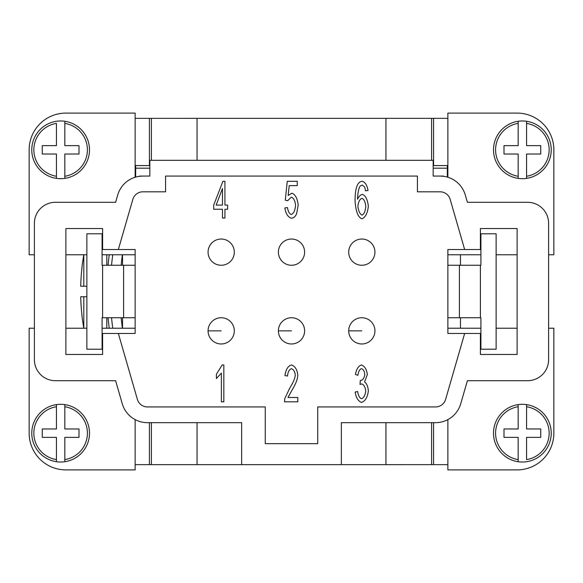 <?xml version="1.0" encoding="UTF-8"?>
<svg xmlns="http://www.w3.org/2000/svg" width="583" height="583" viewBox="0 0 583 583"><rect width="100%" height="100%" fill="white"/><g stroke="black" fill="none" stroke-linecap="round" stroke-linejoin="round"><path stroke-width="0.87" d="M465.555 265.265L459.404 265.265L459.404 317.735L480.392 317.735L480.392 265.265L465.555 265.265M526.566 404.617A28.859 28.859 0 0 1 526.566 461.721A28.859 28.859 0 0 1 518.17 461.721L518.17 459.601L518.17 461.721A28.859 28.859 0 0 1 518.17 404.617L518.17 406.737L518.17 404.617A28.859 28.859 0 0 1 526.566 404.617L526.566 428.971L540.732 428.971L540.732 437.367L526.566 437.367L526.566 459.601A26.76 26.76 0 0 0 526.566 406.737L526.566 404.617M522.368 178.689A28.859 28.859 0 0 1 518.17 178.383L518.17 154.029L504.004 154.029L504.004 145.633L518.17 145.633L518.17 121.279A28.859 28.859 0 0 0 518.17 178.383L518.17 176.263A26.76 26.76 0 0 1 518.17 123.399L518.17 121.279A28.859 28.859 0 0 1 526.566 121.279L526.566 145.633L540.732 145.633L540.732 154.029L526.566 154.029L526.566 178.383A28.859 28.859 0 0 1 522.368 178.689M551.226 149.831A28.859 28.859 0 0 0 526.566 121.279L526.566 123.399A26.76 26.76 0 0 1 526.566 176.263L526.566 178.383A28.859 28.859 0 0 0 551.226 149.831M117.445 265.265L102.083 265.265L102.083 233.783L86.867 233.783L86.867 349.217L102.083 349.217L102.083 317.735L123.596 317.735L123.596 265.265L117.445 265.265M60.632 404.31A28.859 28.859 0 0 1 64.83 404.617L64.83 428.971L78.997 428.971L78.997 437.367L64.83 437.367L64.83 461.721A28.859 28.859 0 0 0 64.83 404.617L64.83 406.737A26.76 26.76 0 0 1 64.83 459.601L64.83 461.721A28.859 28.859 0 0 1 56.434 461.721L56.434 437.367L42.267 437.367L42.267 428.971L56.434 428.971L56.434 404.617A28.859 28.859 0 0 1 60.632 404.31M31.774 433.169A28.859 28.859 0 0 0 56.434 461.721L56.434 459.601A26.76 26.76 0 0 1 56.434 406.737L56.434 404.617A28.859 28.859 0 0 0 31.774 433.169M56.434 178.383A28.859 28.859 0 0 1 56.434 121.279A28.859 28.859 0 0 1 64.83 121.279L64.83 123.399L64.83 121.279A28.859 28.859 0 0 1 64.83 178.383L64.83 176.263L64.83 178.383A28.859 28.859 0 0 1 56.434 178.383L56.434 154.029L42.267 154.029L42.267 145.633L56.434 145.633L56.434 123.399A26.76 26.76 0 0 0 56.434 176.263L56.434 178.383M111.535 265.265A272.334 272.334 0 0 1 112.752 254.771M106.806 265.265L106.806 254.771M83.806 286.253L83.806 254.771A209.88 209.88 0 0 0 81.904 267.889L81.97 267.889A209.814 209.814 0 0 0 80.702 286.253L86.867 286.253M121.169 317.735A272.334 272.334 0 0 0 122.386 328.229M374.927 252.148A13.117 13.117 0 0 0 361.81 239.03A13.117 13.117 0 0 0 348.692 252.148A13.117 13.117 0 0 0 361.81 265.265A13.117 13.117 0 0 0 374.927 252.148A13.117 13.117 0 0 1 361.81 265.265A13.117 13.117 0 0 1 348.692 252.148M348.692 330.853A13.117 13.117 0 0 1 361.81 317.735A13.117 13.117 0 0 1 374.927 330.853A13.117 13.117 0 0 1 361.81 343.97A13.117 13.117 0 0 1 348.692 330.853L361.81 330.853M304.618 252.148A13.117 13.117 0 0 0 291.5 239.03A13.117 13.117 0 0 0 278.382 252.148A13.117 13.117 0 0 0 291.5 265.265A13.117 13.117 0 0 0 304.618 252.148A13.117 13.117 0 0 1 291.5 265.265A13.117 13.117 0 0 1 278.382 252.148M234.308 252.148A13.117 13.117 0 0 0 221.19 239.03A13.117 13.117 0 0 0 208.073 252.148A13.117 13.117 0 0 0 221.19 265.265A13.117 13.117 0 0 0 234.308 252.148A13.117 13.117 0 0 1 221.19 265.265A13.117 13.117 0 0 1 208.073 252.148M278.382 330.853A13.117 13.117 0 0 1 291.5 317.735A13.117 13.117 0 0 1 304.618 330.853A13.117 13.117 0 0 1 291.5 343.97A13.117 13.117 0 0 1 278.382 330.853L291.5 330.853M208.073 330.853A13.117 13.117 0 0 1 221.19 317.735A13.117 13.117 0 0 1 234.308 330.853A13.117 13.117 0 0 1 221.19 343.97A13.117 13.117 0 0 1 208.073 330.853L221.19 330.853M287.958 397.489L297.84 397.489L297.84 401.825L284.489 401.825L284.766 398.692L289.664 388.249C293.169 382.681 295.034 378.28 295.268 375.037C294.852 371.575 293.584 369.454 291.456 368.682C289.248 369.411 287.929 371.867 287.514 376.042L284.963 375.569C285.83 369.44 288.017 365.905 291.515 364.958C295.071 366.182 297.17 369.578 297.811 375.146C297.694 379.016 295.705 384.11 291.85 390.435L287.958 397.489M361.992 215.105C364.047 214.223 365.315 211.367 365.796 206.535C365.344 201.9 364.047 199.167 361.905 198.337C359.733 199.204 358.399 201.856 357.904 206.287C358.45 211.039 359.813 213.976 361.992 215.105M362.298 181.313C365.242 182.224 367.144 185.277 368.011 190.466L365.548 190.83L364.623 186.939L362.13 185.008L360.032 186.21C358.632 188.571 357.794 192.922 357.51 199.255C358.88 196.376 360.513 194.744 362.415 194.358C365.621 195.691 367.603 199.656 368.347 206.258C367.596 213.079 365.497 217.262 362.05 218.8C358.159 217.619 355.827 211.687 355.047 200.997C355.047 193.899 355.768 188.739 357.204 185.511C358.472 182.712 360.17 181.313 362.298 181.313M222.466 188.535L216.14 205.107L222.466 205.107L222.466 188.535M224.929 218.042L222.466 218.042L222.466 209.253L213.699 209.253L213.699 205.107L222.91 181.313L224.929 181.313L224.929 205.107L227.64 205.107L227.64 209.253L224.929 209.253L224.929 218.042M291.318 218.18C287.915 217.087 285.757 213.677 284.854 207.934L287.455 207.541C288.14 211.593 289.43 213.91 291.318 214.486C293.65 213.524 295.064 210.529 295.574 205.5C295.115 200.785 293.686 198.009 291.289 197.156L287.623 200.741L285.298 200.18L287.259 181.313L297.25 181.313L297.25 185.627L289.219 185.627L288.155 195.48L291.959 193.184C295.355 194.533 297.439 198.497 298.204 205.078L296.609 213.728C295.319 216.701 293.555 218.18 291.318 218.18M361.569 402.445C358.232 401.286 356.096 397.832 355.164 392.082L357.627 391.499C358.407 395.821 359.726 398.233 361.569 398.721C363.836 397.788 365.213 395.23 365.716 391.047C365.264 387.119 363.952 384.736 361.766 383.913L360.032 384.416L360.309 380.466L360.702 380.524C362.874 380.036 364.244 377.988 364.82 374.395C364.448 371.233 363.347 369.323 361.518 368.653C359.726 369.199 358.516 371.407 357.875 375.292L355.411 374.475C356.461 369.039 358.479 365.862 361.46 364.958C364.688 366.248 366.656 369.418 367.37 374.475L364.594 381.923C366.743 383.534 367.99 386.551 368.347 390.967C367.56 397.183 365.301 401.009 361.569 402.445M223.836 364.958L223.836 401.825L221.372 401.825L221.372 373.105L216.417 378.535L216.417 374.169L222.24 364.958L223.836 364.958M464.651 333.476L447.861 333.476L447.861 249.524L480.392 249.524L480.392 228.536L517.121 228.536L517.121 354.464L480.392 354.464L480.392 333.476L464.651 333.476L445.623 399.355A10.494 10.494 0 0 1 435.545 406.934L317.735 406.934L317.735 443.663L265.265 443.663L265.265 406.934L147.455 406.934A10.494 10.494 0 0 1 137.377 399.355L118.349 333.476L102.608 333.476L102.608 354.464L65.879 354.464L65.879 228.536L102.608 228.536L102.608 249.524L135.139 249.524L135.139 333.476L118.349 333.476M341.346 464.651L241.654 464.651L241.654 422.675L147.455 422.675A26.235 26.235 0 0 1 122.255 403.72L115.602 380.699L55.385 380.699A20.988 20.988 0 0 1 34.397 359.711L34.397 223.289A20.988 20.988 0 0 1 55.385 202.301L115.602 202.301L117.708 195.021A26.235 26.235 0 0 1 142.908 176.066L149.831 176.066L149.831 160.325L433.169 160.325L433.169 176.066L440.092 176.066A26.235 26.235 0 0 1 465.292 195.021L467.398 202.301L527.615 202.301A20.988 20.988 0 0 1 548.603 223.289L548.603 359.711A20.988 20.988 0 0 1 527.615 380.699L467.398 380.699L460.745 403.72A26.235 26.235 0 0 1 435.545 422.675L341.346 422.675L341.346 464.651L385.946 464.651L385.946 422.675M118.349 249.524L132.829 199.386A10.494 10.494 0 0 1 142.908 191.807L165.572 191.807L165.572 176.066L417.428 176.066L417.428 191.807L440.092 191.807A10.494 10.494 0 0 1 450.171 199.386L464.651 249.524M142.908 176.066L139.505 176.292M443.495 176.292L440.092 176.066M139.563 176.066L149.831 176.066M447.861 328.229L480.917 328.229M496.133 328.229L517.121 328.229M433.169 176.066L443.437 176.066M548.603 254.771L553.85 254.771L553.85 149.831A36.729 36.729 0 0 0 517.121 113.102L447.861 113.102L447.861 177.247M447.861 254.771L480.917 254.771M496.133 254.771L517.121 254.771M548.603 328.229L553.85 328.229L553.85 433.169A36.729 36.729 0 0 1 517.121 469.898L447.861 469.898L447.861 419.607M151.405 422.675L151.405 464.651L135.664 464.644M197.054 422.675L197.054 464.651L151.405 464.651M447.336 464.644L385.946 464.651M431.595 464.651L431.595 422.675M431.595 160.325L431.595 118.349L447.336 118.356M385.946 160.325L385.946 118.349L431.595 118.349M447.336 165.579L447.336 177.086M447.336 168.196L433.169 168.196M135.664 118.356L197.054 118.349L197.054 160.325M151.405 118.349L151.405 160.325M149.831 168.196L135.664 168.196L135.664 165.579M135.664 177.086L135.664 168.196M34.397 328.229L29.15 328.229L29.15 433.169A36.729 36.729 0 0 0 65.879 469.898L135.139 469.898L135.139 419.607M135.139 328.229L102.083 328.229M86.867 328.229L65.879 328.229M34.397 254.771L29.15 254.771L29.15 149.831A36.729 36.729 0 0 1 65.879 113.102L135.139 113.102L135.139 177.247M135.139 254.771L102.083 254.771M86.867 254.771L65.879 254.771M83.806 296.747L80.702 296.747A209.814 209.814 0 0 0 81.97 315.111L81.904 315.111A209.88 209.88 0 0 0 83.806 328.229L83.806 296.747L86.867 296.747M122.386 254.771A272.334 272.334 0 0 0 121.169 265.265M112.752 328.229A272.334 272.334 0 0 1 111.535 317.735M135.139 317.735L123.596 317.735M122.547 265.265L122.547 254.771M122.547 328.229L122.547 317.735M106.806 328.229L106.806 317.735M64.83 123.399L64.83 145.633L78.997 145.633L78.997 154.029L64.83 154.029L64.83 176.263A26.76 26.76 0 0 0 64.83 123.399M135.139 165.579L149.423 165.579L149.423 118.356L135.139 118.356M29.15 149.831A36.729 36.729 0 0 1 65.879 113.102M149.423 422.675L149.423 464.644L135.139 464.644M65.879 469.898A36.729 36.729 0 0 1 29.15 433.169M123.596 265.265L135.139 265.265M518.17 459.601L518.17 437.367L504.004 437.367L504.004 428.971L518.17 428.971L518.17 406.737A26.76 26.76 0 0 0 518.17 459.601M447.861 165.579L433.577 165.579L433.577 118.356L447.861 118.356M433.577 422.675L433.577 464.644L447.861 464.644M447.861 317.735L459.404 317.735M480.392 265.265L480.917 265.265L480.917 233.783L496.133 233.783L496.133 349.217L480.917 349.217L480.917 317.735L480.392 317.735M459.404 265.265L447.861 265.265M460.453 328.229L460.453 317.735M460.453 265.265L460.453 254.771M385.946 118.349L197.054 118.349M197.054 464.651L241.654 464.651M551.226 433.169A28.859 28.859 0 0 1 526.566 461.721M102.608 265.265L102.608 317.735M31.774 149.831A28.859 28.859 0 0 1 56.434 121.279M64.83 121.279A28.859 28.859 0 0 1 89.49 149.831M518.17 461.721A28.859 28.859 0 0 1 493.51 433.169M109.261 254.771A275.795 275.795 0 0 0 108.059 265.265M108.059 317.735A275.795 275.795 0 0 0 109.261 328.229"/></g></svg>
